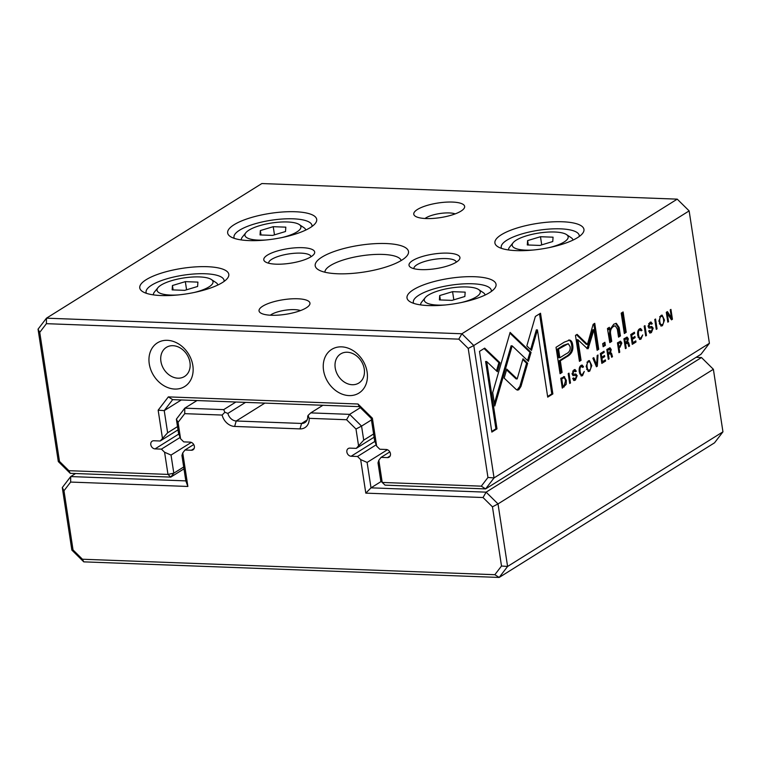 <?xml version="1.0" encoding="UTF-8"?>
<svg xmlns="http://www.w3.org/2000/svg" width="761" height="761" viewBox="0 0 761 761"><rect width="100%" height="100%" fill="white"/><g stroke="black" fill="none" stroke-linecap="round" stroke-linejoin="round"><path stroke-width="1.14" d="M182.745 452.928L187.872 486.46L70.64 482.065L63.981 490.75L73.037 549.937L82.454 559.23L494.84 574.707L501.509 566.013L507.587 566.46L722.95 431.829L713.38 369.285L498.017 503.915L507.587 566.46L499.168 577.447L83.767 561.856L71.857 550.108L62.288 487.563L70.716 476.567L185.817 480.885L181.936 455.478L182.745 452.928L184.98 450.008L191.363 450.246A4.29 3.415 -122 0 0 193.009 449.827A4.29 3.415 -122 0 0 194.103 445.328A4.29 3.415 -122 0 0 190.117 442.131L183.734 441.884L180.576 438.774L178.521 433.199L176.371 419.159L184.799 408.162L223.705 409.627L235.9 402.008M722.95 431.829L714.522 442.826L499.168 577.447L494.84 574.707M75.586 473.523L70.716 476.567L70.64 482.065M193.732 444.538L184.98 450.008M196.985 400.552L184.799 408.162L184.733 413.661L178.064 422.345L180.576 438.774M245.556 402.369L227.881 413.413A8.58 6.839 -122 0 0 236.224 420.995L301.584 423.449A8.58 6.839 -122 0 0 304.895 422.602A8.58 6.839 -122 0 0 307.691 416.41L308.1 415.392L309.166 418.331A12.87 10.254 58 0 1 300.005 428.89L234.645 426.436A12.87 10.254 58 0 1 222.136 415.059L184.733 413.661M322.93 405.271L310.745 412.89L349.651 414.355L360.343 407.668M373.594 433.97L363.71 440.143L356.272 448.362L349.889 448.124A4.29 3.415 -122 0 0 348.234 448.543A4.29 3.415 -122 0 0 347.14 453.052A4.29 3.415 -122 0 0 351.125 456.248L357.508 456.486L360.666 459.606L367.116 462.422L371.007 487.839L486.117 492.158L701.471 357.537L696.096 357.328M371.444 419.929L361.561 426.103L363.71 440.143M374.089 437.223L356.272 448.362M376.172 444.814L357.508 456.486M387.406 449.741L367.116 462.422M381.251 481.437L371.007 487.839L365.803 493.138L360.666 459.606M358.507 445.442L355.986 429.023L346.569 419.73L309.166 418.331M501.509 566.013L492.453 506.836L483.035 497.532L365.803 493.138M346.569 419.73L349.651 414.355L361.561 426.103L355.986 429.023M713.38 369.285L701.471 357.537M483.035 497.532L486.117 492.158L498.017 503.915L492.453 506.836M222.136 415.059L224.866 412.272L223.705 409.627M224.866 412.272L227.881 413.413M176.371 419.159L178.064 422.345M310.745 412.89L308.1 415.392M187.872 486.46L185.817 480.885M63.981 490.75L62.288 487.563M73.037 549.937L71.857 550.108M82.454 559.23L83.767 561.856M563.482 376.685L564.662 376.771L560.781 378.265L562.284 388.11L566.155 384.419L566.327 380.338L564.053 376.59M621.842 343.059L620.596 341.185L617.447 342.84L618.95 352.685L619.739 352.191L619.073 347.872L619.958 347.32L621.842 343.059L620.871 343.021M628.348 338.845L627.14 337.104L623.915 338.797L625.418 348.643L626.208 348.148L625.523 343.706L627.873 343.335L628.748 346.559L629.594 346.036L628.691 342.792L627.625 341.841L628.348 338.845L627.33 338.807M627.901 341.813L626.531 341.803L627.673 342.983M626.779 343.297L627.873 343.335M582.374 374.488C581.318 375.097 580.576 374.117 580.158 371.558C579.796 368.866 580.129 367.183 581.157 366.507L582.717 367.382L583.554 366.859L582.165 365.061L581.071 365.413C579.425 366.517 578.845 368.752 579.321 372.129L581.49 375.963L582.545 375.62L584.277 371.454L582.374 374.488L580.691 374.631L579.644 373.67M580.063 366.46L581.785 366.307L579.996 366.507M516.148 389.442L517.575 390.117L518.812 389.746L520.962 386.436L527.668 363.244L523.007 358.792L517.176 378.93L506.778 369.104L504.163 378.103L516.148 389.442M596.443 366.764L597.309 366.212L598.013 354.997L597.157 355.53L596.672 364.938L593.761 357.651L592.876 358.203L596.443 366.764M600.334 353.542L601.837 363.387L605.575 361.047L605.395 359.877L602.446 361.713L601.932 358.364L604.691 356.643L604.51 355.482L601.761 357.204L601.304 354.207L604.177 352.41L604.006 351.249L600.334 353.542M611.245 349.527L610.037 347.796L606.812 349.489L608.315 359.335L609.104 358.84L608.429 354.398L609.418 353.779L610.769 354.027L611.644 357.251L612.491 356.728L611.597 353.485L610.522 352.533L611.245 349.527L610.227 349.489M610.798 352.505L609.428 352.495L610.569 353.665M609.675 353.989L610.769 354.027M651.197 331.435L649.552 330.398L648.705 330.93L650.075 333.052L651.397 332.586L653.176 328.191L651.787 326.479L649.628 326.745L648.933 325.946L650.008 323.511L651.483 324.234L652.272 323.739L651.016 322.017L649.913 322.379L648.106 326.555L649.047 328.134L651.578 327.877L652.377 328.828L651.197 331.435L648.762 331.282M648.914 323.463L650.712 323.273L648.638 323.663M607.449 328.495L609.78 342.612L611.739 341.394L610.531 333.546C610.189 330.417 611.216 328.029 613.604 326.383L615.269 325.813L617.323 329.152L618.541 337.133L620.453 335.943L619.169 327.534L616.324 323.33L613.775 324.205L609.856 329.694L609.361 327.306L607.449 328.495M528.391 361.323L531.064 352.381L510.117 332.395L492.709 392.543L494.774 406.003L512.172 345.865L528.391 361.323M509.889 333.166L513.694 336.8L514.788 336.847L513.694 336.819L529.97 352.343L527.535 360.505M621.204 313.142L624.324 333.527L626.227 332.329L623.116 311.943L621.204 313.142M575.211 378.94L573.566 377.903L572.719 378.426L574.089 380.548L575.411 380.081L577.19 375.696L575.792 373.974L573.642 374.25L572.947 373.451L574.013 371.007L575.497 371.729L576.286 371.235L575.031 369.513L573.927 369.884L572.12 374.051L573.062 375.63L575.592 375.373L576.381 376.324L575.211 378.94L572.776 378.788M572.928 370.968L574.726 370.769L572.653 371.168M662.46 325.67L664.505 320.096L662.108 315.121L660.909 315.511L658.855 321.085L661.28 326.041L662.46 325.67L660.757 325.917M487.953 477.47L494.041 477.918L709.404 343.297L689.143 210.892L473.78 345.523L494.041 477.918L485.613 488.904L385.037 485.138L382.212 482.445L481.294 486.165L487.953 477.47L468.215 348.433L458.797 339.14L46.402 323.672L39.743 332.357L59.482 461.394L68.899 470.688L167.981 474.407L164.585 452.243L171.035 455.068L173.812 473.171L183.696 466.988M640.829 337.951C639.763 338.559 639.031 337.58 638.603 335.021C638.241 332.329 638.574 330.645 639.601 329.96L641.171 330.845L641.999 330.322L640.619 328.524L639.516 328.876C637.88 329.979 637.299 332.215 637.766 335.591L639.934 339.425L641 339.083L642.722 334.916L640.829 337.951L639.135 338.093L638.089 337.133M638.517 329.922L640.239 329.77L638.441 329.97M630.755 334.526L632.258 344.372L635.987 342.031L635.806 340.861L632.867 342.697L632.353 339.349L635.112 337.627L634.931 336.467L632.172 338.188L631.716 335.192L634.598 333.394L634.417 332.234L630.755 334.526M484.681 348.138L479.497 351.382L491.844 432.077L496.99 428.862L486.688 361.542L497.361 371.72L499.977 362.712L484.681 348.138M589.746 371.121L591.792 365.556L589.394 360.581L588.186 360.961L586.141 366.536L588.557 371.501L589.746 371.121L588.044 371.378M602.664 343.687L603.131 346.769L605.366 345.38L604.89 342.288L602.664 343.687M666.303 312.305L667.806 322.15L668.538 321.694L667.254 313.332L671.468 319.858L672.439 319.249L670.936 309.404L670.222 309.851L671.449 317.879L667.426 311.601L666.303 312.305M569.694 383.477L570.484 382.983L568.981 373.137L568.191 373.632L569.694 383.477M656.267 329.361L657.057 328.866L655.554 319.021L654.764 319.515L656.267 329.361M588.091 348.776L593.961 329.76L597.109 350.298L598.736 349.28L594.76 323.33L593.133 324.348L587.435 344.429L577.104 334.364L575.468 335.392L579.435 361.342L581.062 360.324L577.922 339.748L587.226 348.528M568.686 340.053L569.694 340.091L564.301 342.136L556.025 347.301L560.067 373.689L562.103 372.424L560.324 360.8L566.641 356.852C571.606 354.236 573.623 350.193 572.681 344.723C572.243 342.003 571.245 340.462 569.694 340.091L569.209 340.024M645.689 335.972L646.47 335.487L644.967 325.641L644.177 326.127L645.689 335.972M540.519 313.237L535.373 316.452L526.831 345.932L531.492 350.383L537.428 329.913L547.72 397.147L552.867 393.932L540.519 313.237M183.981 468.852L170.797 477.099L70.221 473.323L58.312 461.566L38.05 329.171L46.478 318.174L461.879 333.765L677.233 199.144L261.832 183.553L46.478 318.174L46.402 323.672M337.684 273.77A47.182 13.555 171.3 0 1 317.974 269.489A47.182 13.555 171.3 0 1 359.801 245.251A47.182 13.555 171.3 0 1 406.964 255.867A47.182 13.555 171.3 0 1 337.684 273.77M452.395 202.065A25.741 7.391 -8.7 0 0 423.049 206.792A25.741 7.391 -8.7 0 0 415.278 216.21A25.741 7.391 -8.7 0 0 440.324 217.617A25.741 7.391 -8.7 0 0 463.81 208.78A25.741 7.391 -8.7 0 0 452.395 202.065M271.316 315.254A25.741 7.391 171.3 0 1 260.566 312.923A25.741 7.391 171.3 0 1 283.387 299.701A25.741 7.391 171.3 0 1 309.109 305.494A25.741 7.391 171.3 0 1 271.316 315.254M421.29 269.622A25.741 7.391 171.3 0 1 410.54 267.292A25.741 7.391 171.3 0 1 433.361 254.069A25.741 7.391 171.3 0 1 459.083 259.862A25.741 7.391 171.3 0 1 421.29 269.622M276.053 264.172A25.741 7.391 171.3 0 1 265.304 261.841A25.741 7.391 171.3 0 1 288.115 248.619A25.741 7.391 171.3 0 1 313.836 254.412A25.741 7.391 171.3 0 1 276.053 264.172M516.358 250.626A45.042 12.947 171.3 0 1 497.551 246.535A45.042 12.947 171.3 0 1 537.475 223.401A45.042 12.947 171.3 0 1 582.488 233.541A45.042 12.947 171.3 0 1 516.358 250.626M249.104 240.59A45.042 12.947 171.3 0 1 230.298 236.509A45.042 12.947 171.3 0 1 270.222 213.375A45.042 12.947 171.3 0 1 315.244 223.506A45.042 12.947 171.3 0 1 249.104 240.59M428.453 305.57A45.042 12.947 171.3 0 1 409.646 301.489A45.042 12.947 171.3 0 1 449.57 278.355A45.042 12.947 171.3 0 1 494.593 288.486A45.042 12.947 171.3 0 1 428.453 305.57M161.208 295.544A45.042 12.947 171.3 0 1 142.393 291.453A45.042 12.947 171.3 0 1 182.326 268.329A45.042 12.947 171.3 0 1 227.339 278.459A45.042 12.947 171.3 0 1 161.208 295.544M709.404 343.297L700.976 354.284L485.613 488.904L481.294 486.165M378.826 460.281L382.212 482.445L380.785 480.933L378.008 462.831L378.826 460.281L381.061 457.371L387.444 457.608A4.29 3.415 -122 0 0 389.09 457.18A4.29 3.415 -122 0 0 390.184 452.681A4.29 3.415 -122 0 0 386.198 449.485L379.815 449.247L376.657 446.127L374.602 440.552L371.216 418.388L359.306 406.64L172.661 399.639L164.233 410.626L167.629 432.79L160.191 441L153.808 440.762A4.29 3.415 -122 0 0 152.152 441.19A4.29 3.415 -122 0 0 151.059 445.689A4.29 3.415 -122 0 0 155.054 448.885L161.427 449.123L164.585 452.243M389.813 451.891L381.061 457.371M177.513 426.607L167.629 432.79M181.299 399.963L164.233 410.626L158.155 410.179L168.343 396.89L357.993 404.005L372.386 418.217L376.657 446.127M178.017 429.86L160.191 441M180.091 437.461L161.427 449.123M191.325 442.388L171.035 455.068M162.426 438.089L158.155 410.179M349.071 395.596A25.741 20.509 58 0 1 324.605 358.336A25.741 20.509 58 0 1 362.341 359.753A25.741 20.509 58 0 1 349.071 395.596M174.773 389.061A25.741 20.509 58 0 1 150.317 351.801A25.741 20.509 58 0 1 188.053 353.209A25.741 20.509 58 0 1 174.773 389.061M146.369 293.308A39.467 11.339 171.3 0 1 146.074 292.367A39.467 11.339 171.3 0 1 183.372 275.187A39.467 11.339 171.3 0 1 224.095 280.429A39.467 11.339 171.3 0 1 224.105 281.408M194.036 292.519A28.309 8.133 -8.7 0 0 211.349 279.496A28.309 8.133 -8.7 0 0 199.534 276.928A28.309 8.133 -8.7 0 0 157.965 287.668A28.309 8.133 -8.7 0 0 178.378 294.916M172.148 289.874L184.723 290.35L197.603 286.469L197.908 282.112L185.332 281.637L172.452 285.518L172.148 289.874M211.349 279.496L215.962 282.569A32.599 9.37 171.3 0 1 217.855 285.014M153.408 294.878A32.599 9.37 171.3 0 1 154.483 291.977L157.965 287.668M186.578 289.789L185.332 281.637M173.118 289.912L172.452 285.518M413.623 303.335A39.467 11.339 171.3 0 1 413.328 302.393A39.467 11.339 171.3 0 1 450.626 285.213A39.467 11.339 171.3 0 1 491.349 290.455A39.467 11.339 171.3 0 1 491.349 291.444M234.274 238.355A39.467 11.339 171.3 0 1 233.979 237.422A39.467 11.339 171.3 0 1 271.277 220.243A39.467 11.339 171.3 0 1 312 225.484A39.467 11.339 171.3 0 1 312 226.464M501.518 248.39A39.467 11.339 171.3 0 1 501.233 247.449A39.467 11.339 171.3 0 1 538.522 230.269A39.467 11.339 171.3 0 1 579.245 235.51A39.467 11.339 171.3 0 1 579.254 236.49M461.28 302.545A28.309 8.133 -8.7 0 0 478.602 289.522A28.309 8.133 -8.7 0 0 466.778 286.954A28.309 8.133 -8.7 0 0 425.209 297.694A28.309 8.133 -8.7 0 0 445.632 304.942M439.392 299.91L451.977 300.376L464.857 296.495L465.161 292.138L452.576 291.663L439.696 295.553L439.392 299.91M478.602 289.522L483.216 292.605A32.599 9.37 171.3 0 1 485.109 295.049M420.662 304.904A32.599 9.37 171.3 0 1 421.727 302.012L425.209 297.694M281.931 237.565A28.309 8.133 -8.7 0 0 299.254 224.543A28.309 8.133 -8.7 0 0 287.43 221.974A28.309 8.133 -8.7 0 0 245.86 232.714A28.309 8.133 -8.7 0 0 266.283 239.962M260.043 234.93L272.628 235.406L285.508 231.515L285.813 227.159L273.228 226.683L260.348 230.573L260.043 234.93M299.254 224.543L303.867 227.625A32.599 9.37 171.3 0 1 305.76 230.069M241.313 239.934A32.599 9.37 171.3 0 1 242.379 237.032L245.86 232.714M549.185 247.601A28.309 8.133 -8.7 0 0 566.507 234.578A28.309 8.133 -8.7 0 0 554.683 232.01A28.309 8.133 -8.7 0 0 513.114 242.749A28.309 8.133 -8.7 0 0 533.537 249.989M527.297 244.956L539.872 245.432L552.752 241.541L553.057 237.185L540.481 236.719L527.601 240.6L527.297 244.956M566.507 234.578L571.111 237.651A32.599 9.37 171.3 0 1 573.004 240.096M508.557 249.96A32.599 9.37 171.3 0 1 509.632 247.059L513.114 242.749M453.822 299.815L452.576 291.663M440.372 299.939L439.696 295.553M274.483 234.845L273.228 226.683M261.023 234.968L260.348 230.573M541.727 244.871L540.481 236.719M528.267 244.994L527.601 240.6M268.652 263.22A21.451 6.164 171.3 0 1 288.923 253.908A21.451 6.164 171.3 0 1 311.049 256.733M413.898 268.671A21.451 6.164 171.3 0 1 434.17 259.349A21.451 6.164 171.3 0 1 456.296 262.184M270.326 315.206A17.161 4.927 171.3 0 1 285.004 310.26A17.161 4.927 171.3 0 1 300.481 310.593M177.931 378.188A17.161 13.669 58 0 1 161.969 365.394A17.161 13.669 58 0 1 166.345 347.387A17.161 13.669 58 0 1 187.035 354.693A17.161 13.669 58 0 1 184.533 376.486A17.161 13.669 58 0 1 177.931 378.188M352.219 384.724A17.161 13.669 58 0 1 336.267 371.939A17.161 13.669 58 0 1 340.643 353.932A17.161 13.669 58 0 1 361.332 361.237A17.161 13.669 58 0 1 358.831 383.03A17.161 13.669 58 0 1 352.219 384.724M455.183 213.889A17.161 4.927 -8.7 0 0 449.237 212.928A17.161 4.927 -8.7 0 0 425.038 218.502M689.143 210.892L677.233 199.144M458.797 339.14L461.879 333.765L473.78 345.523L468.215 348.433M39.743 332.357L38.05 329.171M59.482 461.394L58.312 461.566M68.899 470.688L70.221 473.323M167.981 474.407L170.797 477.099L173.812 473.171L167.981 474.407M168.343 396.89L172.661 399.639M357.993 404.005L359.306 406.64M371.216 418.388L372.386 418.217M324.899 272.21A38.602 11.092 171.3 0 1 361.418 255.82A38.602 11.092 171.3 0 1 401.171 260.538M661.547 315.206L662.964 317.356M662.698 324.205L661.376 325.632M659.977 316.547L661.062 316.595C658.512 317.366 659.939 326.773 662.279 324.538C664.848 323.758 663.383 314.312 661.062 316.595L659.663 316.785M662.279 324.538L660.443 324.728L659.302 323.739M641.19 337.656L639.421 339.282M640.971 330.284L641.999 330.322M640.03 328.619L640.895 330.16M575.697 378.55L573.594 380.405M575.173 374.022L576.087 375.563M572.12 374.051L573.642 374.25M575.326 371.197L576.286 371.235M574.441 369.627L575.164 370.968M575.592 375.373L572.938 375.582M634.817 341.48L632.153 343.706M634.902 341.993L635.987 342.031M632.001 342.669L632.867 342.697M631.487 339.32L632.353 339.349M633.942 337.085L631.468 339.187M634.018 337.589L635.112 337.627M631.307 338.16L632.172 338.188M630.85 335.163L631.716 335.192M633.428 332.852L630.831 335.03M633.504 333.356L634.598 333.394M622.127 312.562L625.142 332.291L624.22 332.871M625.142 332.291L626.227 332.329M486.688 361.542L485.604 361.504L495.906 428.824L491.739 431.42M495.906 428.824L496.99 428.862M484.053 348.528L498.883 362.674L496.505 370.892M498.883 362.674L499.977 362.712M588.824 360.666L590.251 362.816M589.984 369.665L588.653 371.083M587.254 362.008L588.348 362.046C585.799 362.816 587.226 372.234 589.566 369.998C592.134 369.218 590.669 359.772 588.348 362.046L586.95 362.236M589.566 369.998L587.72 370.188L586.588 369.199M529.97 352.343L531.064 352.381M512.172 345.865L511.088 345.817L494.393 403.511M603.901 342.907L604.272 345.332L603.035 346.112M604.272 345.332L605.366 345.38M608.4 327.896L608.771 329.656L609.856 329.694L609.447 333.508L610.645 341.347L609.685 341.955M610.645 341.347L611.739 341.394M615.269 325.813L612.519 326.345L609.932 329.418M615.754 323.368L618.084 327.487L619.368 335.896L618.446 336.476M619.368 335.896L620.453 335.943M667.73 321.656L668.538 321.694M666.455 313.304L667.254 313.332M671.145 317.87L671.145 319.344M671.354 319.211L672.439 319.249M666.665 312.077L670.365 317.841L671.449 317.879M651.682 331.045L649.58 332.909M651.159 326.517L652.072 328.067M648.106 326.555L649.628 326.745M651.311 323.701L652.272 323.739M650.427 322.122L651.15 323.473M651.578 327.877L648.924 328.086M609.437 347.91L610.132 349.347M608.334 353.741L607.535 354.236M609.513 352.4L610.427 350.193L608.943 349.518L607.792 350.241L608.239 353.19L609.399 352.467M606.898 350.07L609.799 349.175L607.858 349.48M608.239 358.812L609.104 358.84M607.554 354.369L608.429 354.398M611.473 356.681L612.491 356.728M606.917 350.212L607.792 350.241M607.373 353.161L608.239 353.19M569.618 382.954L570.484 382.983M604.405 360.495L601.742 362.721M604.481 361.009L605.575 361.047M601.58 361.684L602.446 361.713M601.066 358.336L601.932 358.364M603.53 356.1L601.047 358.203M603.606 356.605L604.691 356.643M600.886 357.166L601.761 357.204M600.429 354.179L601.304 354.207M603.016 351.867L600.41 354.036M603.092 352.362L604.177 352.41M656.191 328.838L657.057 328.866M596.301 364.919L596.205 366.184L597.309 366.212M595.663 364.9L596.672 364.938M592.905 358.184L593.713 360.2M593.961 329.76L592.876 329.722L586.997 348.738M587.654 347.53L588.748 347.577M593.77 323.948L597.642 349.242L597.005 349.641M597.642 349.242L598.736 349.28M576.467 334.764L586.341 344.391L587.435 344.429M577.922 339.748L576.828 339.71L579.977 360.286L579.34 360.685M579.977 360.286L581.062 360.324M568.6 340.043C570.151 340.424 571.15 341.965 571.597 344.676C572.538 350.146 570.522 354.198 565.547 356.814L559.23 360.762L561.009 372.376L559.963 373.033M559.858 357.756L558.764 357.718L557.442 349.071L563.501 345.285L568.267 343.706L558.536 349.109L559.858 357.756L565.918 353.97C569.257 352.467 570.655 350.022 570.094 346.616L568.267 343.706M561.009 372.376L562.103 372.424M559.23 360.762L560.324 360.8M557.442 349.071L558.536 349.109M522.778 359.572L526.583 363.206L519.868 386.398L517.033 390.012M519.868 386.398L520.962 386.436M526.583 363.206L527.668 363.244M506.55 369.875L516.091 378.892L517.176 378.93M645.604 335.449L646.47 335.487M582.736 374.193L580.966 375.829M582.517 366.821L583.554 366.859M581.585 365.156L582.441 366.697M626.531 337.218L627.235 338.655M625.428 343.049L624.638 343.544M624.001 339.387L626.902 338.483L624.895 339.549L625.342 342.507L626.503 341.784L627.53 339.501L624.962 338.788M625.342 348.119L626.208 348.148M624.657 343.677L625.523 343.706M628.576 345.998L629.594 346.036M624.02 339.52L624.895 339.549M624.477 342.469L625.342 342.507M619.996 341.299L620.7 342.678M620.472 345.608L618.189 347.71M617.513 343.316L620.31 342.488L618.408 343.487L618.893 346.655L620.034 345.941L621.014 343.611L618.455 342.726M618.874 352.162L619.739 352.191M618.208 347.844L619.073 347.872M617.532 343.449L618.408 343.487M618.027 346.626L618.893 346.655M565.062 384.381L562.189 387.454M563.568 376.724L564.9 378.769M560.847 378.683L563.749 377.865L561.732 378.854L562.893 386.445L564.158 385.656L565.499 380.852C565.081 378.265 564.196 377.361 562.855 378.15L561.77 378.112M560.867 378.816L561.732 378.854M562.027 386.407L562.893 386.445M537.428 329.913L536.343 329.874L530.636 349.565M539.53 313.855L551.782 393.894L547.616 396.491M551.782 393.894L552.867 393.932M194.122 448.524L191.363 450.246M264.866 403.092L236.224 420.995L234.645 426.436M307.102 420.005L301.584 423.449L300.005 428.89M374.907 441.38L351.125 456.248M390.193 455.887L387.444 457.608M178.825 434.027L155.054 448.885M639.906 339.045L641 339.083M637.689 334.992L638.603 335.021M574.327 380.043L575.411 380.081M576.153 375.658L577.19 375.696M572.063 373.413L572.947 373.451M575.23 371.045L576.267 371.083M573.404 375.496L574.498 375.534M510.374 348.262L511.468 348.3M609.447 333.508L610.531 333.546M612.519 326.345L613.604 326.383M618.084 327.487L619.169 327.534M650.313 332.538L651.397 332.586M652.148 328.153L653.176 328.191M648.049 325.917L648.933 325.946M651.216 323.549L652.253 323.587M649.39 327.991L650.484 328.029M610.503 353.437L611.597 353.485M565.547 356.814L566.641 356.852M571.597 344.676L572.681 344.723M563.501 345.285L564.586 345.323M581.461 375.582L582.545 375.62M579.235 371.53L580.158 371.558M627.606 342.754L628.691 342.792M618.874 347.282L619.958 347.32M563.064 386.902L564.158 386.94M565.252 384.381L566.155 384.419M565.404 380.3L566.327 380.338M609.114 353.427L610.198 353.465M626.217 342.735L627.302 342.783"/></g></svg>
